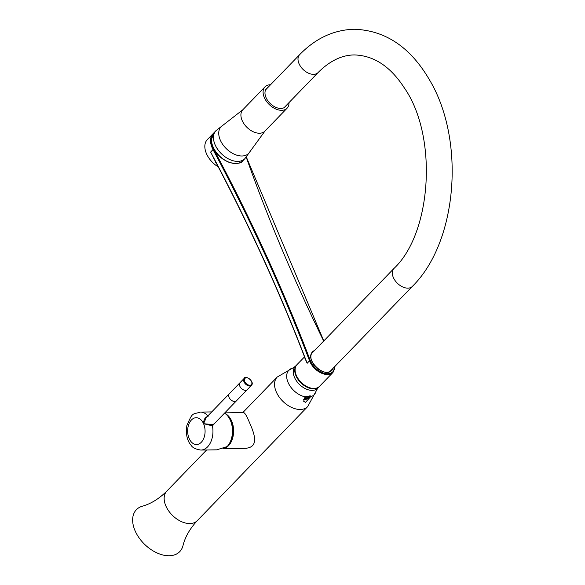 <?xml version="1.0" encoding="UTF-8"?>
<svg xmlns="http://www.w3.org/2000/svg" width="585" height="585" viewBox="0 0 585 585"><rect width="100%" height="100%" fill="white"/><g stroke="black" fill="none" stroke-linecap="round" stroke-linejoin="round"><path stroke-width="0.88" d="M305.048 396.805L303.673 401.266L305.465 402.363L310.635 396.725L310.496 395.957L305.048 396.805A17.601 11.195 44.1 0 1 288.083 382.473A17.601 11.195 44.1 0 1 292.661 368.089L295.198 366.488A15.641 9.945 44.1 0 0 294.555 377.522A15.641 9.945 44.1 0 0 305.765 388.857A15.641 9.945 44.1 0 0 317.677 388.235L307.703 406.575L197.299 520.643A21.228 13.499 -135.9 0 1 172.655 515.582A21.228 13.499 -135.9 0 1 166.798 491.122C158.988 498.822 150.82 503.86 142.294 506.222A30.164 19.188 -135.9 0 0 144.729 544.445A30.164 19.188 -135.9 0 0 183.003 545.622C185.094 537.023 189.854 528.701 197.299 520.643M319.351 386.502A15.641 9.945 -135.9 0 1 319.176 386.692A15.641 9.945 -135.9 0 1 301.019 382.963A15.641 9.945 -135.9 0 1 296.697 364.938A15.641 9.945 -135.9 0 1 296.88 364.755M243.989 448.344C259.974 448.242 254.526 433.829 249.356 422.268C246.68 415.789 244.727 412.571 243.499 412.6L224.801 412.856M308.105 397.01L307.9 397.793L306.511 398.56L305.326 398.531A1.623 0.673 156.2 0 0 307.469 398.136A1.623 0.673 156.2 0 0 307.907 396.915A1.623 0.673 156.2 0 0 306.445 397.164A1.623 0.673 156.2 0 0 305.275 398.078A1.623 0.673 156.2 0 0 305.319 398.546L305.531 397.749M307.498 396.886L307.9 397.793M305.999 397.398L306.511 398.56M229.21 443.832A17.038 11.071 -90.8 0 0 228.852 417.522M229.4 393.668A5.024 3.196 44.1 0 0 229.24 393.815L206.315 417.507L203.558 423.686L212.648 424.608L214.22 423.789L236.464 400.805A5.024 3.196 44.1 0 0 236.603 400.645M236.457 400.798A5.016 3.188 44.1 0 1 230.636 399.606A5.016 3.188 44.1 0 1 229.247 393.822A5.024 3.196 44.1 0 0 230.629 399.606A5.024 3.196 44.1 0 0 236.464 400.805L247.097 389.807M224.53 413.142A18.991 12.343 89.2 0 1 232.391 428.798A18.991 12.343 89.2 0 1 227.097 446.596L216.706 449.836L200.867 450.055C195.741 449.273 192.531 447.737 191.229 445.426C187.061 440.761 185.62 434.085 186.9 425.383C192.948 411.694 191.895 414.845 200.348 412.074A18.991 12.343 89.2 0 1 207.894 415.869M215.426 422.546L212.435 425.843L203.558 423.686C203.638 419.518 205.189 417.025 208.194 416.22M212.648 424.608A1.119 0.746 -97.9 0 0 212.435 425.843A18.991 12.343 89.2 0 1 207.58 446.867A18.991 12.343 89.2 0 1 200.867 450.055M251.455 385.325C255.126 381.859 245.232 374.649 244.23 378.334L240.033 382.663A5.024 3.196 44.1 0 0 241.422 388.462A5.024 3.196 44.1 0 0 247.258 389.661L251.455 385.325A5.024 3.196 -135.9 0 1 249.685 386.012A5.024 3.196 -135.9 0 1 244.691 383.051A5.024 3.196 -135.9 0 1 244.23 378.334A5.024 3.196 -135.9 0 1 245.992 377.647M286.467 105.234A13.126 8.351 -135.9 0 1 285.473 106.66A13.126 8.351 -135.9 0 1 270.233 103.53A13.126 8.351 -135.9 0 1 266.614 88.401A13.126 8.351 -135.9 0 1 268.003 87.362M288.997 102.616A15.364 9.769 -135.9 0 1 287.081 108.21A15.364 9.769 -135.9 0 1 269.246 104.547A15.364 9.769 -135.9 0 1 265.005 86.843A15.364 9.769 -135.9 0 1 270.541 84.745M218.293 166.952A20.109 12.79 -135.9 0 1 207.339 139.596L213.035 133.716A20.109 12.79 -135.9 0 0 213.028 149.584L210.629 152.063L215.931 162.125M215.719 162.045L210.629 152.063A1526.404 970.917 -135.9 0 1 307.154 363.285L304.726 357.837A15.641 9.945 -135.9 0 1 304.8 357.589M335.059 366.268L333.026 372.382L319.534 386.319A15.641 9.945 -135.9 0 1 307.622 386.934A15.641 9.945 -135.9 0 1 296.412 375.599A15.641 9.945 -135.9 0 1 297.056 364.565L304.529 356.879M303.944 354.927L307.154 363.285L309.553 360.806A1526.404 970.917 44.1 0 0 213.028 149.584L213.73 149.226A1526.967 971.268 -135.9 0 1 310.284 360.521A15.078 9.594 44.1 0 0 324.507 373.369A15.078 9.594 44.1 0 0 334.81 366.517M225.488 413.792A17.872 11.62 89.2 0 1 231.587 420.864A17.872 11.62 89.2 0 1 223.126 448.578M242.782 412.615L277.202 377.054A21.228 13.499 44.1 0 0 276.325 392.03A21.228 13.499 44.1 0 0 291.542 407.409A21.228 13.499 44.1 0 0 307.703 406.575M310.635 396.725A17.601 11.195 44.1 0 0 316.156 390.831M309.289 396.688L307.703 398.582L304.617 399.255A2.793 1.163 156.2 0 1 304.149 398.868L305.736 396.966L308.814 396.301A2.793 1.163 -23.8 0 1 309.289 396.688M203.558 423.686A13.404 8.716 -90.8 0 0 188.502 425.178A13.404 8.716 -90.8 0 0 197.028 444.498A13.404 8.716 -90.8 0 0 203.558 423.686M249.78 385.237A4.468 2.845 44.1 0 0 250.263 379.621A4.468 2.845 44.1 0 0 244.376 379.702A4.468 2.845 44.1 0 0 249.78 385.237M311.534 353.625L393.902 268.522A12.848 8.168 44.1 0 0 397.449 283.323A12.848 8.168 44.1 0 0 412.366 286.387L329.991 371.497M284.083 107.691L318.064 72.584A12.848 8.168 -135.9 0 1 303.154 69.52A12.848 8.168 -135.9 0 1 299.6 54.712L265.619 89.827M287.081 108.21L264.903 131.128A15.364 9.769 -135.9 0 1 247.067 127.464A15.364 9.769 -135.9 0 1 242.826 109.761L265.005 86.843M222.9 125.292L215.975 130.682A20.109 12.79 -135.9 0 0 221.525 153.855A20.109 12.79 -135.9 0 0 244.874 158.645L250.029 151.552A19.195 12.212 -135.9 0 1 226.432 148.787A19.195 12.212 -135.9 0 1 222.9 125.292L242.826 109.761M230.044 162.55A20.109 12.79 44.1 0 0 242.833 160.751C241.663 163.332 237.327 163.961 229.825 162.637C220.925 159.142 214.973 153.014 211.967 144.261L211.331 139.837L213.934 132.788A20.109 12.79 44.1 0 0 213.993 148.787A20.109 12.79 44.1 0 0 230.044 162.55M216.092 162.754A20.109 12.79 -135.9 0 1 215.514 162.257M333.026 372.382A15.641 9.945 -135.9 0 1 321.114 372.996A15.641 9.945 -135.9 0 1 309.904 361.669A15.641 9.945 -135.9 0 1 309.553 360.806L310.284 360.521M323.68 341.07A1526.967 971.268 -135.9 0 1 246.219 157.168M211.339 139.362A19.546 12.431 44.1 0 0 213.73 149.226M223.419 159.427A19.1 12.153 -135.9 0 1 215.909 152.166M333.011 368.382A13.404 8.526 -135.9 0 1 316.156 367.321A13.404 8.526 -135.9 0 1 314.547 350.51M322.569 371.49A13.126 8.351 44.1 0 0 331.366 370.48A13.126 8.351 44.1 0 0 332.36 369.055M313.896 351.183A13.126 8.351 44.1 0 0 312.507 352.221A13.126 8.351 44.1 0 0 311.776 361.047M296.697 364.938L295.198 366.488M319.176 386.692L317.677 388.235M206.622 449.975L166.798 491.122M277.202 377.054L292.661 368.089M303.593 399.284L306.072 399.336L307.827 398.634L309.816 396.791L309.926 395.372M228.45 445.755L227.521 446.143M227.097 415.255L228.04 415.613M200.348 412.074L211.719 411.92M229.247 393.822L239.894 382.824M318.064 72.584C329.757 60.884 341.881 54.997 354.437 54.939C373.808 55.546 390.363 66.427 404.118 87.582C438.092 135.837 431.891 233.064 393.902 268.522M299.6 54.712C315.476 38.369 333.64 29.879 354.108 29.25C385.376 30.259 410.575 47.246 429.683 80.211C465.521 140.283 457.66 241.876 412.366 286.387M250.029 151.552L264.903 131.128M215.975 130.682L213.934 132.788M244.874 158.645L242.833 160.751M312.507 352.221C304.449 359.183 324.668 378.758 331.366 370.48M305.216 358.656C279.462 291.608 248.91 224.713 213.569 157.972L213.569 157.972M213.503 133.27L213.035 133.716M246.343 157.014L323.798 340.953M222.98 448.629L246.651 448.307"/></g></svg>
